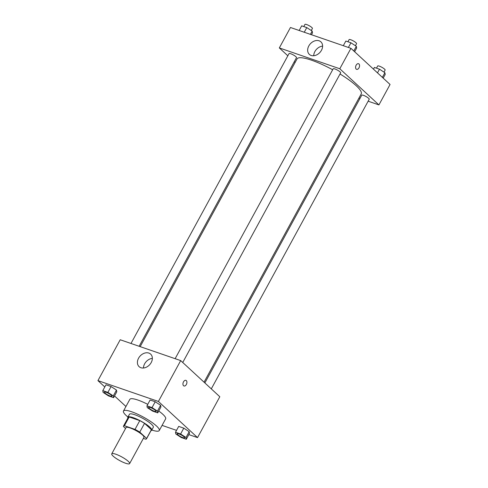 <?xml version="1.0" encoding="UTF-8"?>
<svg xmlns="http://www.w3.org/2000/svg" width="488" height="488" viewBox="0 0 488 488"><rect width="100%" height="100%" fill="white"/><g stroke="black" fill="none" stroke-linecap="round" stroke-linejoin="round"><path stroke-width="0.73" d="M128.246 461.325A10.193 2.105 28.6 0 1 129.631 463.6A10.193 2.105 28.6 0 1 119.682 460.568A10.193 2.105 28.6 0 1 111.74 453.846A10.193 2.105 28.6 0 1 118.627 455.341A10.193 2.105 28.6 0 1 128.246 461.325M111.74 453.846L126.056 427.579A10.193 2.105 28.6 0 1 132.943 429.08A10.193 2.105 28.6 0 1 142.569 435.058A10.193 2.105 28.6 0 1 143.954 437.333L129.631 463.6M123.458 426.158L128.234 417.405A13.152 2.715 28.6 0 1 129.18 416.978L139.788 420.632L135.011 429.391L124.403 425.731A13.152 2.715 28.6 0 0 123.458 426.158A13.152 2.715 28.6 0 0 123.385 426.463L125.569 428.482M143.368 438.407L145.607 439.182A13.152 2.715 28.6 0 0 146.553 438.755A13.152 2.715 28.6 0 0 146.626 438.45L139.763 432.106A13.152 2.715 28.6 0 0 135.011 429.391M146.626 438.45L151.402 429.696L144.54 423.352L139.763 432.106M151.402 429.696A13.152 2.715 28.6 0 1 151.329 429.995L146.553 438.755M139.788 420.632A13.152 2.715 28.6 0 1 144.54 423.352M150.993 430.617A13.591 2.8 -151.4 0 0 151.713 430.209A13.591 2.8 -151.4 0 0 141.124 421.242A13.591 2.8 -151.4 0 0 127.85 417.197A13.591 2.8 -151.4 0 0 127.893 418.021M127.85 417.197L129.442 414.281A13.591 2.8 28.6 0 1 138.623 416.276A13.591 2.8 28.6 0 1 151.451 424.255A13.591 2.8 28.6 0 1 153.299 427.287L151.713 430.209M129.18 416.978L124.403 425.731M127.941 417.033A20.38 4.203 28.6 0 1 123.476 411.024A20.38 4.203 28.6 0 1 137.244 414.025A20.38 4.203 28.6 0 1 156.489 425.993A20.38 4.203 28.6 0 1 159.265 430.538A20.38 4.203 28.6 0 1 151.798 430.038M158.752 411.024A20.38 4.203 28.6 0 1 162.858 414.318A20.38 4.203 28.6 0 1 165.633 418.869L159.265 430.538M123.476 411.024L129.838 399.355A20.38 4.203 28.6 0 1 147.754 404.363M162.077 425.384L176.528 430.367M188.844 434.607L197.536 437.602L158.411 401.453L97.936 380.616L104.798 386.96M114.528 395.951L125.947 406.498M186.306 439.261L189.49 433.423L189.185 431.666L183.787 428.153L178.693 426.396L175.509 432.234L175.82 433.991L181.219 437.504L186.306 439.261L186.001 437.504L180.603 433.991L175.509 432.234M113.594 397.659L116.778 391.821L116.473 390.065L111.075 386.551L105.981 384.794L102.797 390.632L103.108 392.389L108.507 395.902L113.594 397.659L113.289 395.902L107.891 392.389L102.797 390.632M157.746 412.872L160.924 407.035L160.619 405.278L155.221 401.764L150.127 400.007L146.949 405.845L147.254 407.602L152.653 411.116L157.746 412.872L157.435 411.11L152.036 407.596L146.949 405.845M197.536 437.602L219.814 396.744L180.688 360.595L120.207 339.758L97.936 380.616M140.886 367.714A8.522 6.448 132.7 0 1 139.098 366.647A8.522 6.448 132.7 0 1 140.141 356.014A8.522 6.448 132.7 0 1 150.658 354.135A8.522 6.448 132.7 0 1 150.481 363.712A8.522 6.448 132.7 0 1 140.886 367.714M180.688 360.595L158.411 401.453M152.354 358.387A8.522 6.448 -47.3 0 0 143.472 368.001M183.958 385.977A2.971 1.842 109 0 0 186.355 384.483A2.971 1.842 -71 0 1 183.964 385.977A2.971 1.842 -71 0 1 183.189 382.568A2.971 1.842 -71 0 1 185.898 380.353A2.971 1.842 -71 0 1 186.355 384.483A2.971 1.842 109 0 0 185.898 380.353M340.026 73.999A36.551 7.54 28.6 0 1 356.24 85.76A36.551 7.54 28.6 0 1 361.218 93.916L204.051 382.183M140.166 346.632L297.033 58.92A36.551 7.54 28.6 0 1 332.663 69.76M182.738 362.486L340.648 72.858A4.246 0.878 -151.4 0 0 337.336 70.058A4.246 0.878 -151.4 0 0 333.188 68.796L175.137 358.686M204.869 382.934L361.754 95.184A4.246 0.878 28.6 0 1 364.621 95.807A4.246 0.878 28.6 0 1 368.629 98.302A4.246 0.878 28.6 0 1 369.209 99.247L211.298 388.881M130.991 343.473L289.042 53.582A4.246 0.878 28.6 0 1 291.909 54.211A4.246 0.878 28.6 0 1 295.917 56.7A4.246 0.878 28.6 0 1 296.497 57.651L139.135 346.279M378.926 104.908L339.8 68.759L279.325 47.922L290.464 27.493L350.939 48.33L390.065 84.479L378.926 104.908L368.147 101.199M360.004 98.393L358.973 98.033M279.325 47.922L287.841 55.791M294.27 61.732L295.087 62.488M321.452 50.307A8.522 6.448 132.7 0 1 309.349 54.388A8.522 6.448 132.7 0 1 310.392 43.749A8.522 6.448 132.7 0 1 320.915 41.87A8.522 6.448 132.7 0 1 321.452 50.307M350.939 48.33L339.8 68.759M356.594 69.333A2.971 1.842 109 0 0 359.162 67.49A2.971 1.842 109 0 0 358.954 63.971A2.971 1.842 -71 0 1 359.168 67.49A2.971 1.842 -71 0 1 356.6 69.339A2.971 1.842 -71 0 1 355.825 65.923A2.971 1.842 -71 0 1 358.534 63.715A2.971 1.842 -71 0 1 358.961 63.971A2.971 1.842 109 0 0 358.534 63.715M322.605 46.122A8.522 6.448 -47.3 0 0 313.723 55.736M354.636 51.746L356.636 48.074L356.332 46.317L350.933 42.804L345.84 41.047L343.302 45.701M356.332 46.317L353.794 50.972M350.933 42.804L348.395 47.458M347.926 41.767L349.103 39.613A4.246 0.878 28.6 0 1 351.97 40.236A4.246 0.878 28.6 0 1 355.978 42.73A4.246 0.878 28.6 0 1 356.557 43.676L355.435 45.732M311.472 34.733L312.491 32.867L312.18 31.104L306.781 27.59L301.694 25.84L299.156 30.488M312.18 31.104L310.405 34.367M306.781 27.59L304.25 32.245M303.78 26.559L304.951 24.4A4.246 0.878 28.6 0 1 307.824 25.022A4.246 0.878 28.6 0 1 311.832 27.517A4.246 0.878 28.6 0 1 312.411 28.463L311.289 30.524M383.202 78.135L385.203 74.463L384.892 72.706L379.493 69.192L374.406 67.442L373.472 69.15M384.892 72.706L382.354 77.36M379.493 69.192L377.492 72.865M376.492 68.155L377.663 66.002A4.246 0.878 28.6 0 1 380.536 66.624A4.246 0.878 28.6 0 1 384.544 69.119A4.246 0.878 28.6 0 1 385.123 70.065L384.001 72.126M148.602 407.346L148.62 407.327A4.246 0.878 28.6 0 1 148.62 407.327A4.246 0.878 28.6 0 1 151.487 407.95A4.246 0.878 28.6 0 1 155.495 410.445A4.246 0.878 28.6 0 1 156.075 411.39A4.246 0.878 28.6 0 1 156.069 411.402A4.246 0.878 28.6 0 1 151.914 410.152A4.246 0.878 28.6 0 1 148.602 407.346A4.246 0.878 28.6 0 1 151.475 407.974A4.246 0.878 28.6 0 1 155.483 410.463A4.246 0.878 28.6 0 1 156.062 411.415L156.075 411.39M160.924 407.035L160.619 405.278L157.435 411.11M160.619 405.278L155.221 401.764L152.036 407.596M155.221 401.764L150.127 400.007M111.349 395.231A4.246 0.878 28.6 0 1 111.929 396.177A4.246 0.878 28.6 0 1 111.917 396.189A4.246 0.878 28.6 0 1 107.769 394.938A4.246 0.878 28.6 0 1 104.456 392.139A4.246 0.878 28.6 0 1 104.469 392.114A4.246 0.878 28.6 0 1 107.336 392.736A4.246 0.878 28.6 0 1 111.349 395.231M116.778 391.821L116.473 390.065L113.289 395.902M116.473 390.065L111.075 386.551L107.891 392.389M111.075 386.551L105.981 384.794M104.469 392.114L104.456 392.139A4.246 0.878 28.6 0 1 107.323 392.761A4.246 0.878 28.6 0 1 111.337 395.256A4.246 0.878 28.6 0 1 111.911 396.201L111.929 396.177M184.061 436.833A4.246 0.878 28.6 0 1 184.635 437.779A4.246 0.878 28.6 0 1 184.629 437.791A4.246 0.878 28.6 0 1 180.475 436.54A4.246 0.878 28.6 0 1 177.168 433.734A4.246 0.878 28.6 0 1 177.181 433.716A4.246 0.878 28.6 0 1 180.048 434.338A4.246 0.878 28.6 0 1 184.061 436.833M189.49 433.423L189.185 431.666L186.001 437.504M189.185 431.666L183.787 428.153L180.603 433.991M183.787 428.153L178.693 426.396M177.181 433.716L177.168 433.734A4.246 0.878 28.6 0 1 180.035 434.363A4.246 0.878 28.6 0 1 184.049 436.858A4.246 0.878 28.6 0 1 184.623 437.803L184.635 437.779"/></g></svg>
